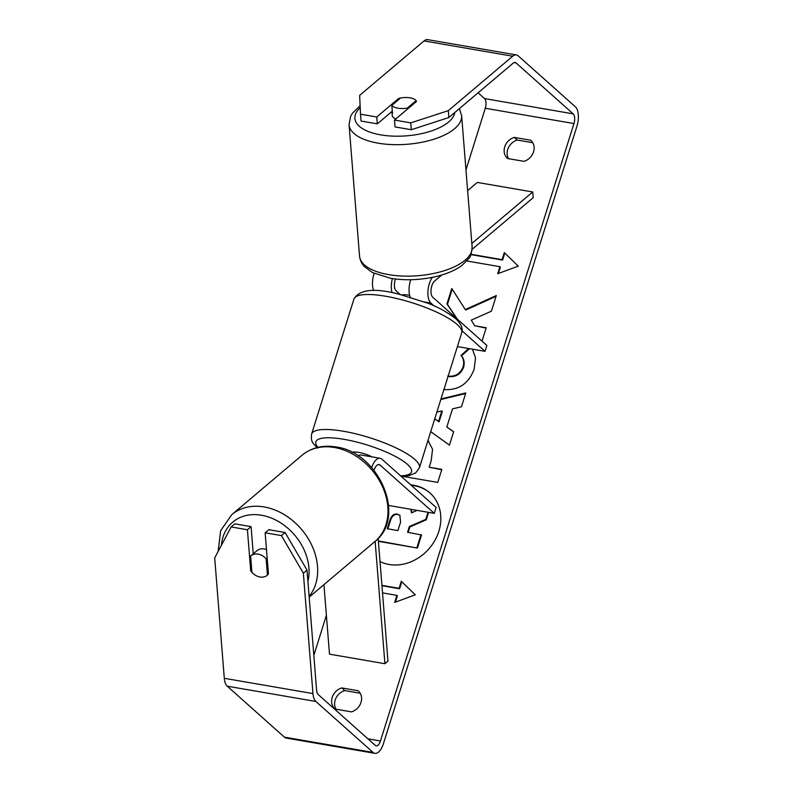 <?xml version="1.0" encoding="UTF-8"?>
<svg xmlns="http://www.w3.org/2000/svg" width="793" height="793" viewBox="0 0 793 793"><rect width="100%" height="100%" fill="white"/><g stroke="black" fill="none" stroke-linecap="round" stroke-linejoin="round"><path stroke-width="1.19" d="M374.028 470.328A8.882 4.114 -80.2 0 1 379.054 464.539A8.882 4.114 -80.2 0 1 380.115 465.075L434.277 513.339L388.62 505.468M371.699 467.602A15.226 7.058 -80.2 0 1 380.134 458.285A15.226 7.058 -80.2 0 1 381.958 459.206L436.12 507.47L434.277 513.339M375.139 541.351L384.912 663.711L387.965 661.124L378.172 538.437M358.139 455.916A15.226 7.058 -80.2 0 1 361.291 455.033L380.134 458.285M384.912 663.711L329.491 654.156L323.94 584.629M374.167 273.387A15.226 7.058 99.8 0 0 373.582 290.575M392.049 292.726A15.226 7.058 -80.2 0 1 392.406 278.591M400.148 294.471L396.153 290.912A8.882 4.114 -80.2 0 1 395.449 278.997M432.344 277.352A15.226 7.058 99.8 0 0 427.933 291.437A15.226 7.058 99.8 0 0 430.886 303.085L433.999 305.87M441.76 274.993L434.663 281A8.882 4.114 99.8 0 0 431.105 289.276A8.882 4.114 99.8 0 0 432.72 297.216L486.882 345.48L485.038 351.349L457.402 346.581M471.835 243.471L532.737 191.975L533.193 197.695L472.152 249.299M462.091 330.899L485.038 351.349M410.734 279.721A15.226 7.058 99.8 0 0 410.278 297.197M532.737 191.975L477.327 182.43L467.622 190.627M395.895 118.871A12.688 5.432 175.4 0 1 392.238 115.461L391.96 112.031A12.688 5.432 175.4 0 1 391.99 111.446M397.858 108.185A12.688 5.432 175.4 0 1 391.851 105.37L400.584 97.995A12.688 5.432 175.4 0 1 410.09 97.846A12.688 5.432 175.4 0 1 416.097 100.661L407.364 108.046A12.688 5.432 175.4 0 1 397.858 108.185M391.96 112.031A12.688 5.432 175.4 0 0 392.495 113.379L391.851 105.37M416.186 101.722L416.097 100.661M407.364 108.046L407.453 109.107M380.016 561.573A42.802 36.448 -48.3 0 0 438.836 531.33A42.802 36.448 -48.3 0 0 429.935 492.929A42.802 36.448 -48.3 0 0 410.794 484.9M514.29 137.397A12.688 10.805 -48.3 0 0 504.725 146.883A12.688 10.805 -48.3 0 0 507.371 158.273A12.688 10.805 -48.3 0 0 507.669 158.531L523.985 161.336A12.688 10.805 -48.3 0 0 533.471 152.068A12.688 10.805 -48.3 0 0 530.904 140.47A12.688 10.805 -48.3 0 0 530.606 140.212L514.29 137.397L517.274 140.054A12.688 10.805 -48.3 0 0 507.708 149.54A12.688 10.805 -48.3 0 0 508.511 158.669M341.763 687.928L358.079 690.743A12.688 10.805 131.7 0 1 358.377 691A12.688 10.805 131.7 0 1 360.944 702.598A12.688 10.805 131.7 0 1 351.458 711.876L335.142 709.061A12.688 10.805 131.7 0 1 334.844 708.803A12.688 10.805 131.7 0 1 332.198 697.414A12.688 10.805 131.7 0 1 341.763 687.928L344.747 690.584L360.22 693.251M335.984 709.2A12.688 10.805 131.7 0 1 335.181 700.07A12.688 10.805 131.7 0 1 344.747 690.584M253.254 553.821L251.094 526.641L247.416 529.744L250.707 570.901A12.688 9.843 -130.2 0 0 259.935 576.997A12.688 9.843 -130.2 0 0 267.211 575.262A12.688 9.843 -130.2 0 0 268.44 573.954L265.149 532.797L268.817 529.704L285.093 532.509L307.02 570.108L316.625 690.485A7.613 3.529 99.8 0 0 318.092 694.43L375.267 745.39A7.613 3.529 99.8 0 0 376.179 745.846A7.613 3.529 99.8 0 0 380.462 740.999L573.954 123.559A7.613 3.529 99.8 0 0 573.18 113.855L516.005 62.905A7.613 3.529 99.8 0 0 515.083 62.439A7.613 3.529 99.8 0 0 513.249 63.083L448.858 117.523L411.319 129.725L395.043 126.92L394.498 120.06L416.513 101.445A12.688 5.432 175.4 0 0 398.78 98.391L376.764 116.997L360.498 114.192L361.043 121.051L377.309 123.857L376.764 116.997M481.46 340.643L482.144 340.762L486.218 327.747L474.759 325.774L471.25 320.154L491.412 311.183L496.309 295.551L465.283 309.577L451.792 288.513L446.955 303.937L456.887 318.756M440.997 398.919L465.798 392.941L461.447 406.799L452.516 408.851L446.816 427.04L453.646 431.699L449.433 445.131L430.738 431.65M313.83 655.395L326.389 615.309M465.967 169.92L485.286 108.264A7.613 3.529 99.8 0 0 484.513 98.57L478.07 92.821M470.923 254.622L502.603 260.084L502.098 259.638L504.308 252.6L518.275 266.141L497.687 273.724L499.897 266.686L466.849 260.986M502.098 259.638L471.052 254.285M395.41 602.135L397.392 595.801L396.896 595.365L394.686 602.402L415.274 594.819L401.308 581.279L399.097 588.317L381.919 585.353M396.896 595.365L382.523 592.886M427.962 440.521L432.552 449.234L431.184 460.773L429.172 467.206L441.83 469.397L437.756 482.412L402.477 476.325M472.4 349.168L475.513 357.762L474.145 369.28C468.485 383.881 458.314 390.632 443.634 389.541M447.708 376.1C455.123 376.913 460.237 373.86 463.062 366.941C464.311 362.342 463.627 358.495 461.001 355.413L468.683 348.533M307.02 570.108L303.352 573.21L312.957 693.588A15.226 7.058 99.8 0 0 315.882 701.478L373.067 752.428A15.226 7.058 99.8 0 0 374.891 753.35A15.226 7.058 99.8 0 0 383.435 743.656L576.937 126.216A15.226 7.058 99.8 0 0 575.381 106.817L518.206 55.857A15.226 7.058 99.8 0 0 516.382 54.935A15.226 7.058 99.8 0 0 512.694 56.224L448.313 110.663L448.858 117.523M532.747 142.72L517.274 140.054M411.319 129.725L410.764 122.865L394.498 120.06M410.764 122.865L448.313 110.663M516.382 54.935L427.714 39.65A15.226 7.058 99.8 0 0 424.037 40.939L359.645 95.378L360.498 114.192M392.317 111.179L377.309 123.857M251.094 526.641L234.817 523.836L231.15 526.939L214.695 557.925L224.3 678.302A15.226 7.058 99.8 0 0 227.224 686.183L284.4 737.143A15.226 7.058 99.8 0 0 286.223 738.065L374.891 753.35M247.416 529.744L231.15 526.939M303.352 573.21L281.426 535.602L265.149 532.797M281.426 535.602L285.093 532.509M251.728 570.028L250.707 570.901M358.079 690.743L358.664 691.268M398.859 99.442L398.78 98.391M530.606 140.212L531.191 140.738M409.357 526.532L425.782 519.375L426.277 519.821L409.852 526.978L409.357 526.532L407.562 532.252L421.519 535.007L417.425 548.052L378.38 540.965M417.425 548.052L378.4 541.322M421.014 534.571L416.93 547.606M409.852 526.978L408.167 532.351M425.782 519.375L428.012 512.258M426.277 519.821L428.607 512.367M410.833 509.294L411.488 512.873L417.049 510.375M430.183 493.157A42.802 36.448 -48.3 0 0 411.289 485.346M411.21 509.364L411.924 512.675M498.41 273.466L500.393 267.132L499.897 266.686M467.513 260.213L467.246 261.056M502.603 260.084L504.794 253.066M401.793 581.745L399.603 588.763L381.948 585.72M399.603 588.763L399.097 588.317M434.742 418.892L439.064 421.846L438.569 421.4L441.84 410.943L436.903 412.003M439.064 421.846L442.345 411.379L441.84 410.943M453.616 431.788L446.816 427.04M440.809 399.533L465.6 393.546M434.762 418.813L438.569 421.4M420.042 465.997L422.302 458.582M427.942 440.581L428.755 441.195M441.731 469.734L429.172 467.206M496.071 296.334L465.778 310.023L465.283 309.577M486.119 328.094L474.759 325.774M452.218 289.177L447.45 304.383L457.383 319.192M447.45 304.383L446.955 303.937M448.025 376.516L448.204 376.546C455.618 377.349 460.733 374.296 463.558 367.387C464.807 362.778 464.123 358.942 461.496 355.859L461.001 355.413M461.496 355.859L469.506 348.672M397.541 514.082L397.402 514.062C393.853 513.626 391.365 515.678 389.928 520.208L387.252 528.743L397.917 530.586L400.614 521.982L399.791 515.103L397.908 514.498C394.349 514.072 391.861 516.114 390.424 520.654L387.856 528.852M400.029 515.341L398.036 514.528M266.488 549.589A12.688 9.843 -130.2 0 0 264.228 548.964A12.688 9.843 -130.2 0 0 256.942 550.709L250.826 555.873A12.688 9.843 -130.2 0 0 250.618 556.062L251.916 572.397A12.688 9.843 -130.2 0 0 259.935 576.997A12.688 9.843 -130.2 0 0 267.211 575.262A12.688 9.843 -130.2 0 0 267.429 575.064L266.131 558.738A12.688 9.843 -130.2 0 0 258.112 554.138A12.688 9.843 -130.2 0 0 250.826 555.873M266.131 558.738L267.152 557.875M371.996 456.887A12.688 3.122 -162.6 0 0 352.132 452.426M409.684 295.422A12.688 3.122 -162.6 0 0 401.972 294.927M380.115 465.075L377.874 464.688M430.886 303.085L424.552 301.994M461.635 115.679L472.132 247.138A56.472 24.186 175.4 0 1 445.299 270.373A56.472 24.186 175.4 0 1 388.629 274.626A56.472 24.186 175.4 0 1 359.546 256.119L349.049 124.66A56.472 24.186 -4.6 0 0 378.132 143.166A56.472 24.186 -4.6 0 0 434.802 138.914A56.472 24.186 -4.6 0 0 461.635 115.679L459.365 108.641M454.795 112.497A50.128 21.47 175.4 0 1 380.739 134.869A50.128 21.47 175.4 0 1 360.2 107.699M380.462 740.999L367.922 738.838M573.954 123.559L485.286 108.264M512.694 56.224L424.037 40.939M516.005 62.905L514.072 62.568M573.18 113.855L484.513 98.57M312.957 693.588L224.3 678.302M315.882 701.478L227.224 686.183M373.067 752.428L284.4 737.143M463.558 367.387L463.062 366.941M397.908 514.498L397.402 514.062M390.424 520.654L389.928 520.208M302.054 455.241C311.53 447.579 322.84 444.814 335.984 446.955C378.767 452.159 407.027 516.977 374.97 541.49A56.472 43.813 -130.2 0 0 382.96 487.745A56.472 43.813 -130.2 0 0 334.458 447.5A56.472 43.813 -130.2 0 0 302.054 455.241L231.734 514.687A56.472 43.813 49.8 0 1 264.138 506.945A56.472 43.813 49.8 0 1 310.945 543.552A56.472 43.813 49.8 0 1 309.121 596.386M307.922 581.378A50.128 38.887 -130.2 0 0 261.531 515.242A50.128 38.887 -130.2 0 0 221.376 545.326M353.926 299.07L311.619 434.058A56.472 13.877 17.4 0 1 356.245 433.949A56.472 13.877 17.4 0 1 414.828 459.454A56.472 13.877 17.4 0 1 419.398 467.84L461.704 332.842A56.472 13.877 -162.6 0 0 457.135 324.466A56.472 13.877 -162.6 0 0 398.552 298.961A56.472 13.877 -162.6 0 0 353.926 299.07C359.447 289.376 374.504 287.76 399.097 294.223L427.04 302.956C437.191 306.554 446.786 311.827 455.816 318.766C461.268 323.94 463.231 328.629 461.704 332.842M400.624 475.85A50.128 12.321 -162.6 0 0 407.453 464.371A50.128 12.321 -162.6 0 0 346.561 439.788A50.128 12.321 -162.6 0 0 317.953 447.341M349.049 124.66L350.645 116.284L352.33 113.349L360.111 105.727M359.546 256.119C360.458 262.84 363.779 265.903 364.572 266.765L372.512 272.574L390.602 278.303C405.084 280.643 419.953 280.117 435.208 276.737C446.172 274.2 455.073 270.443 461.932 265.437L468.851 258.449C470.348 257.576 471.439 253.81 472.132 247.138M374.97 541.49L309.181 597.119M231.734 514.687L220.623 530.775L218.144 551.413M311.619 434.058C310.707 441.969 312.561 442.752 317.517 448.134M401.189 476.345L408.901 475.661L415.651 472.925L419.398 467.84"/></g></svg>
